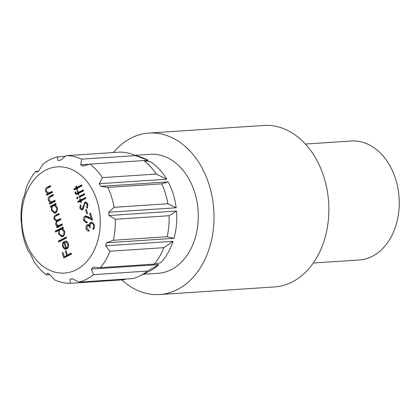 <?xml version="1.0" encoding="UTF-8"?>
<svg xmlns="http://www.w3.org/2000/svg" width="420" height="420" viewBox="0 0 420 420"><rect width="100%" height="100%" fill="white"/><g stroke="black" fill="none" stroke-linecap="round" stroke-linejoin="round"><path stroke-width="0.63" d="M45.644 170.179A53.235 39.249 -93.8 0 0 24.748 238.665A53.235 39.249 -93.8 0 0 76.277 269.75A53.235 39.249 -93.8 0 0 97.177 201.264A53.235 39.249 -93.8 0 0 45.644 170.179M49.76 159.752A63.882 47.098 -93.8 0 0 42.772 164.325L39.165 170.31A59.619 43.958 86.2 0 0 37.254 172.216L35.763 171.323A63.882 47.098 -93.8 0 0 26.276 187.761L24.927 193.583A59.619 43.958 86.2 0 0 24.019 196.565L22.937 198.707A63.882 47.098 -93.8 0 0 21 219.697L21.499 223.85A59.619 43.958 86.2 0 0 21.835 227.11L22.223 231.662A63.882 47.098 -93.8 0 0 28.35 251.575L29.799 252.998A59.619 43.958 86.2 0 0 31.285 255.665L33.815 261.356A63.882 47.098 -93.8 0 0 46.363 274.858L47.602 273.221A59.619 43.958 86.2 0 0 49.843 274.575L54.605 279.83A63.882 47.098 -93.8 0 0 70.214 283.306L70.135 279.095A59.619 43.958 86.2 0 0 72.534 278.775L79.018 282.135A63.882 47.098 -93.8 0 0 86.515 279.232A63.882 47.098 -93.8 0 0 93.502 274.654L91.366 269.052A59.619 43.958 86.2 0 0 93.277 267.141L100.517 267.656A63.882 47.098 -93.8 0 0 109.998 251.218L105.604 245.779A59.619 43.958 86.2 0 0 106.517 242.792L113.337 240.272A63.882 47.098 -93.8 0 0 115.274 219.282L109.037 215.513A59.619 43.958 86.2 0 0 108.701 212.247L114.051 207.317A63.882 47.098 -93.8 0 0 107.924 187.404L100.737 186.359A59.619 43.958 86.2 0 0 99.246 183.697L102.459 177.623A63.882 47.098 -93.8 0 0 89.912 164.12L82.934 166.142A59.619 43.958 86.2 0 0 80.687 164.787L81.674 159.154A63.882 47.098 -93.8 0 0 66.066 155.673L60.396 160.262A59.619 43.958 86.2 0 0 57.997 160.582L57.262 156.844A63.882 47.098 -93.8 0 0 49.76 159.752M65.263 156.314L57.262 156.844M313.273 263.036L359.158 260.001A59.619 43.958 -93.8 0 0 372.377 256.268A59.619 43.958 -93.8 0 0 397.95 188.444A59.619 43.958 -93.8 0 0 351.293 141.02L305.408 144.049M91.366 269.052L158.834 264.59A59.619 43.958 86.2 0 1 149.888 270.979A59.619 43.958 86.2 0 1 149.258 271.294L139.676 276.008A63.882 47.098 -93.8 0 0 147.331 271.094L93.502 274.654M72.807 278.917L70.135 279.095M75.154 193.384L74.939 192.155L75.658 191.788L75.779 192.833L76.303 193.426L77.695 192.764L77.196 191.147L77.884 190.796L78.383 192.407L83.296 189.877L83.591 190.822L78.677 193.358L79.007 194.439L78.32 194.796L77.989 193.715L76.24 194.481L75.154 193.384L76.062 193.326M77.511 198.817L76.645 198.245L76.97 197.059L77.826 197.636L77.327 198.87M87.911 204.131L87.224 208.204L86.557 207.512L87.124 204.54C86.725 203.359 86.079 202.892 85.192 203.144L84.556 203.91L83.407 208.709L81.821 210.068L79.832 208.226L80.267 204.75L81.002 205.359L80.651 207.926L82.094 208.971L84.908 202.193L85.554 202.01L87.911 204.131M87.344 202.976L85.192 203.144M83.291 208.955L81.79 209.06L83.323 208.887M84.404 220.133L86.294 221.812L86.924 221.66L87.218 222.611L86.32 222.857L83.606 220.49C83.113 218.495 83.543 217.04 84.903 216.132L85.717 215.901L88.31 216.841L91.166 218.421L89.66 213.518L90.447 213.113L92.647 220.274L85.832 216.883L85.255 217.046L84.404 220.133M52.463 192.339L46.862 195.232L46.568 194.287L47.581 193.762L45.57 191.405C45.166 189.158 45.817 187.709 47.523 187.058L50.384 185.582L50.673 186.527L46.799 188.659L46.31 191.216L48.473 193.079L52.169 191.394L52.463 192.339M50.557 207.254L50.269 206.309L55.87 203.416L56.159 204.362L55.193 204.86L57.225 207.454C57.818 209.99 57.257 211.827 55.545 212.977L54.611 213.25L51.419 210.42L51.597 206.719L50.557 207.254M55.571 232.06L55.282 231.116L63.142 227.057L63.436 228.002L62.465 228.501L64.502 231.095C65.09 233.63 64.528 235.468 62.822 236.618L61.887 236.891L58.69 234.061L58.916 230.333L55.571 232.06M67.715 244.141L65.662 241.915L65.725 240.907C66.985 241.148 67.867 242.067 68.365 243.668C68.959 246.146 68.392 247.931 66.675 249.029L64.533 249.107L62.559 246.64L62.711 242.97L64.397 241.127L66.517 248.015C67.736 247.217 68.135 245.926 67.715 244.141L68.481 244.088M71.453 254.074L63.788 258.038L62.213 252.903L62.995 252.494L64.286 256.683L66.644 255.465L65.357 251.276L66.139 250.871L67.431 255.061L71.164 253.129L71.453 254.074M66.507 237.998L58.648 242.062L58.354 241.117L66.218 237.053L66.507 237.998M62.48 224.894L56.879 227.787L56.585 226.842L57.561 226.338L56.443 225.677L55.671 224.238L56.27 221.088L54.049 218.962C53.708 216.893 54.327 215.565 55.913 214.977L58.947 213.413L59.236 214.358L56.201 215.927C54.999 216.3 54.526 217.245 54.784 218.773L56.716 220.406L60.564 218.684L60.858 219.629L58.007 221.099C56.721 221.461 56.185 222.442 56.406 224.049L58.354 225.671L62.186 223.949L62.48 224.894M55.204 201.254L49.602 204.146L49.313 203.201L50.321 202.681L48.31 200.324C47.912 198.072 48.562 196.628 50.264 195.977L53.125 194.497L53.419 195.447L49.544 197.573L49.051 200.13L51.214 201.994L54.915 200.309L55.204 201.254M89.119 231.021C87.78 231.257 86.803 230.548 86.189 228.895C85.706 227.073 86.053 225.703 87.234 224.789L87.843 224.611L89.192 225.209L89.492 223.729L90.662 222.395L91.429 222.18L94.258 224.763C94.784 226.774 94.39 228.338 93.077 229.446L92.789 228.501L93.592 227.126L93.466 225.152C92.978 223.619 92.164 223.004 91.019 223.309C89.975 224.296 89.764 225.656 90.395 227.388L89.607 227.792C89.234 226.343 88.541 225.661 87.523 225.74L86.972 228.48L88.83 230.071L89.119 231.021L88.809 231.058M93.434 223.157L91.019 223.309M90.09 225.928L89.271 225.556L87.523 225.74M87.602 213.486L86.814 213.89L85.564 209.843L86.352 209.433L87.602 213.486M80.314 201.28L78.052 202.445L77.763 201.5L80.02 200.335L79.606 198.986L80.294 198.629L80.708 199.978L85.622 197.442L85.916 198.387L81.002 200.923L81.417 202.277L80.729 202.629L80.314 201.28L81.097 201.227M84.751 194.607L79.149 197.5L78.86 196.549L84.462 193.657L84.751 194.607M76.451 188.716L74.188 189.882L73.899 188.937L76.157 187.772L75.742 186.422L76.43 186.065L76.844 187.415L81.758 184.879L82.052 185.824L77.138 188.359L77.553 189.714L76.865 190.066L76.451 188.716L77.228 188.664M81.674 159.154L135.503 155.594A63.882 47.098 -93.8 0 0 131.612 154.046L141.734 157.458A59.619 43.958 86.2 0 1 148.155 160.325L143.987 160.597M89.665 164.189L80.687 164.787M102.459 177.623L156.287 174.069A63.882 47.098 -93.8 0 0 143.74 160.561L150.402 161.679A59.619 43.958 86.2 0 1 166.714 179.235L99.246 183.697M168.205 181.902L161.753 183.845A63.882 47.098 -93.8 0 1 167.879 203.758L176.164 207.79A59.619 43.958 86.2 0 0 168.205 181.902L100.737 186.359M176.164 207.79L108.701 212.247M176.5 211.05L169.103 215.728A63.882 47.098 -93.8 0 1 167.165 236.712L173.98 238.334A59.619 43.958 86.2 0 0 176.5 211.05L109.037 215.513M173.98 238.334L106.517 242.792M173.072 241.316L163.826 247.664A63.882 47.098 -93.8 0 1 154.345 264.096L160.745 262.684A59.619 43.958 86.2 0 0 173.072 241.316L105.604 245.779M49.891 274.627L46.363 274.858M125.974 279.032L124.042 279.746L70.214 283.306M158.834 264.59L147.331 271.094M79.018 282.135L132.846 278.576A63.882 47.098 -93.8 0 0 139.676 276.008M163.826 247.664L109.998 251.218M154.345 264.096L100.517 267.656M169.103 215.728L115.274 219.282M167.165 236.712L113.337 240.272M161.753 183.845L107.924 187.404M167.879 203.758L114.051 207.317M143.74 160.561L89.912 164.12M156.287 174.069L166.714 179.235M131.612 154.046A63.882 47.098 -93.8 0 0 119.894 152.114L66.066 155.673M135.503 155.594L148.155 160.325M38.288 171.155L35.763 171.323M65.053 257.381L64.827 256.646M63.105 252.84L62.213 252.903M66.644 255.465L68.077 255.371L65.72 256.589L64.286 256.683M68.077 255.371L67.972 255.024M66.25 251.218L65.357 251.276M71.337 253.691L68.864 254.966L67.431 255.061M67.505 241.962L65.662 241.915M66.391 249.155L64.533 249.107M65.966 249.013L64.853 248.189M63.357 246.587L62.559 246.64M63.583 242.912L62.711 242.97M64.386 242.403L64.664 241.994M67.877 247.926L66.517 248.015M67.116 248.189L65.683 248.283L63.998 242.429C63.058 243.401 62.806 244.671 63.236 246.236L64.37 247.947L67.232 248.178M64.78 242.377L63.998 242.429M59.913 241.406L59.792 241.017L58.354 241.117M59.792 241.017L66.391 237.61M56.837 231.41L56.716 231.021L55.282 231.116M56.716 231.021L63.315 227.614M62.596 236.717L61.094 235.757M59.488 234.008L58.69 234.061M59.729 230.281L58.916 230.333M63.452 229.204L60.643 229.441C59.325 230.323 58.9 231.74 59.377 233.693L61.84 235.862L62.538 235.667C63.83 234.764 64.249 233.347 63.803 231.42L61.388 229.226M61.84 235.862L63.278 235.767L63.977 235.573L62.538 235.667M64.575 231.368L63.803 231.42M58.139 227.136L58.023 226.748L56.585 226.842M58.023 226.748L58.994 226.244L57.561 226.338M58.994 226.244L57.876 225.582M57.75 225.593L56.443 225.677M56.459 224.185L55.671 224.238M57.351 221.466L57.703 220.994L56.27 221.088M57.703 220.994L56.443 220.4M54.831 218.909L54.049 218.962M55.739 216.179L59.115 213.969M56.716 220.406L58.149 220.311L60.737 219.24M58.354 225.671L59.787 225.577L62.36 224.506M51.854 206.703L51.702 206.215L50.269 206.309M51.702 206.215L56.044 203.973M55.325 213.077L53.823 212.116M52.216 210.368L51.419 210.42M52.437 206.661L51.597 206.719M56.18 205.564L53.371 205.8C52.049 206.682 51.629 208.1 52.101 210.053L54.569 212.221L55.262 212.027C56.553 211.124 56.978 209.706 56.527 207.779L54.117 205.585M54.569 212.221L56.705 211.927M57.304 207.727L56.527 207.779M56.7 211.932L55.262 212.027M50.867 203.495L50.746 203.107L49.313 203.201M50.746 203.107L51.76 202.582L50.321 202.681M51.76 202.582L50.752 201.957M49.098 200.272L48.31 200.324M50.022 197.227L53.298 195.059M52.558 201.905L51.34 201.983M52.778 201.889L55.083 200.865M48.121 194.576L48.006 194.192L46.568 194.287M48.006 194.192L49.014 193.667L47.581 193.762M49.014 193.667L48.011 193.037M46.352 191.352L45.57 191.405M47.282 188.312L50.557 186.139M49.812 192.99L48.599 193.069M50.032 192.974L52.343 191.951M89.03 230.716L88.179 229.945M87.103 228.837L86.189 228.895M87.791 225.656L88.567 224.758M88.457 224.71L87.234 224.789M90.058 225.152L89.192 225.209M90.589 223.655L89.492 223.729M90.93 223.634L92.096 222.301L90.662 222.395M93.965 228.422L92.789 228.501M94.453 227.068L93.592 227.126M94.348 225.094L93.466 225.152M87.045 222.684L85.701 221.728M84.509 220.432L83.606 220.49M85.339 217.009L86.342 216.038L84.903 216.132M92.059 218.363L91.166 218.421M90.552 213.46L89.66 213.518M92.321 219.203L89.654 217.728L88.221 217.822M89.654 217.728L87.271 216.783L85.832 216.883M86.457 209.78L85.564 209.843M87.638 207.443L86.557 207.512M88.001 204.482L87.124 204.54M82.541 209.832L81.701 209.06M80.734 208.168L79.832 208.226M83.68 207.711L82.871 207.764M84.011 205.9L83.202 205.952M85.444 203.054L86.284 202.136M86.216 202.109L84.908 202.193M79.317 201.794L79.196 201.406L77.763 201.5M79.196 201.406L81.459 200.24L80.02 200.335M81.459 200.24L81.364 199.936M80.388 198.933L79.606 198.986M85.796 197.999L82.147 199.883L80.708 199.978M77.879 198.166L76.645 198.245M80.414 196.844L80.294 196.455L78.86 196.549M80.294 196.455L84.63 194.219M75.663 192.108L74.939 192.155M76.303 193.426L78.351 193.069L76.918 193.163M78.351 193.069L79.128 192.67L77.695 192.764M79.128 192.67L79.039 192.365M77.978 191.095L77.196 191.147M83.47 190.433L79.816 192.313L78.383 192.407M78.766 193.662L77.989 193.715M77.107 194.171L76.624 193.405M75.453 189.231L75.332 188.843L73.899 188.937M75.332 188.843L77.595 187.677L76.157 187.772M77.595 187.677L77.501 187.373M76.524 186.37L75.742 186.422M81.931 185.435L78.283 187.32L76.844 187.415M135.324 155.295L150.328 154.303A59.619 43.958 86.2 0 1 196.991 201.726A59.619 43.958 86.2 0 1 171.418 269.551A59.619 43.958 86.2 0 1 158.198 273.289L143.189 274.281M113.453 152.539A80.913 59.656 86.2 0 1 130.982 138.128A80.913 59.656 86.2 0 1 148.927 133.056L263.76 125.465A80.913 59.656 86.2 0 1 327.08 189.824A80.913 59.656 86.2 0 1 292.378 281.873A80.913 59.656 86.2 0 1 274.439 286.944L159.6 294.536A80.913 59.656 86.2 0 1 121.873 279.893M148.927 133.056A80.913 59.656 86.2 0 1 212.247 197.416A80.913 59.656 86.2 0 1 177.544 289.469A80.913 59.656 86.2 0 1 159.6 294.536M57.346 214.883L55.913 214.977M59.824 219.713L58.385 219.807M61.268 225.073L59.829 225.167M51.702 195.883L50.264 195.977M54.322 201.259L52.889 201.353M48.956 186.963L47.523 187.058M51.581 192.344L50.143 192.439M51.214 201.994L52.647 201.899M48.473 193.079L49.907 192.985M86.294 221.812L86.956 221.765"/></g></svg>
